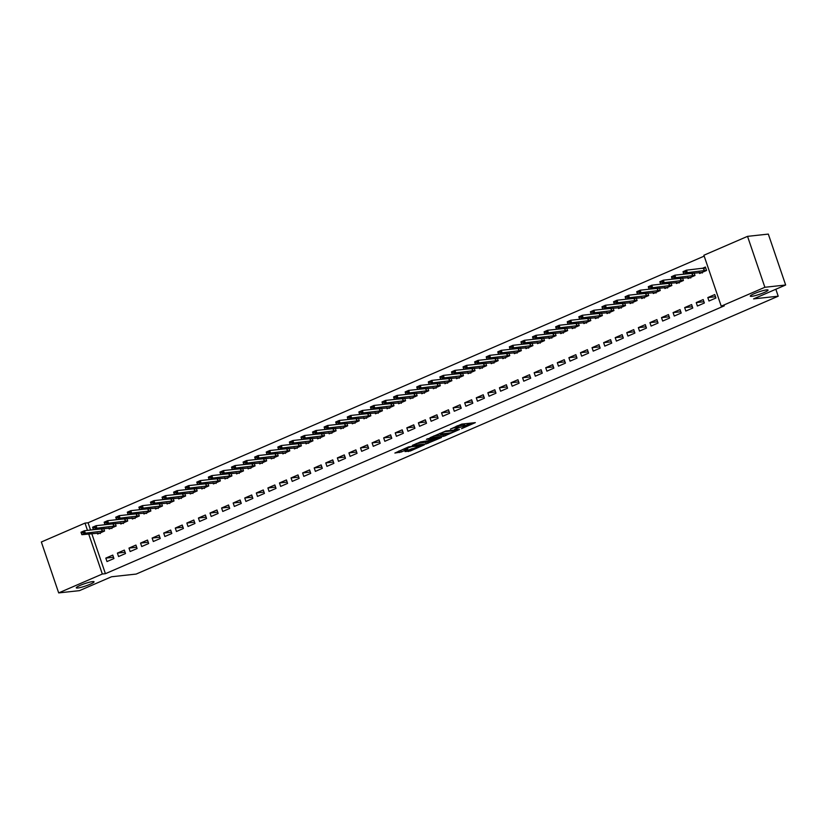 <?xml version="1.0" encoding="UTF-8"?>
<svg xmlns="http://www.w3.org/2000/svg" width="827" height="827" viewBox="0 0 827 827"><rect width="100%" height="100%" fill="white"/><g stroke="black" fill="none" stroke-linecap="round" stroke-linejoin="round"><path stroke-width="1.24" d="M461.569 428.665L475.339 422.628L461.745 424.106L450.405 429.12A4.611 0.62 161.2 0 1 456.452 427.28L457.589 427.156A4.611 0.62 161.2 0 1 458.313 427.249A4.611 0.62 161.2 0 1 456.37 428.469L454.54 429.43L457.424 428.355A4.611 0.62 161.2 0 1 463.482 426.515L464.609 426.391A4.611 0.62 161.2 0 1 465.343 426.484A4.611 0.62 161.2 0 1 463.399 427.704L461.569 428.665M92.572 581.608A9.386 1.261 161.2 0 0 82.4 584.472A9.386 1.261 161.2 0 0 76.28 587.842A9.386 1.261 161.2 0 0 77.759 588.018A9.386 1.261 161.2 0 0 87.931 585.154A9.386 1.261 161.2 0 0 94.051 581.784A9.386 1.261 161.2 0 0 92.572 581.608M766.577 289.895A9.386 1.261 161.2 0 0 756.405 292.768A9.386 1.261 161.2 0 0 750.285 296.128A9.386 1.261 161.2 0 0 751.764 296.314A9.386 1.261 161.2 0 0 761.936 293.44A9.386 1.261 161.2 0 0 768.056 290.081A9.386 1.261 161.2 0 0 766.577 289.895M405.034 451.573L410.357 450.994L424.375 444.812L408.662 446.838L394.872 453.051L401.374 451.976L407.721 449.113L404.599 449.257L411.288 446.704L420.84 445.794L405.034 451.573M91.766 533.611L105.411 573.69L724.307 305.825L721.227 306.166L703.891 255.243L747.536 236.357L764.872 287.279L721.227 306.166M105.411 573.69L102.331 574.021L58.686 592.907L41.35 541.995L84.995 523.109L87.476 530.386M747.536 236.357L768.314 234.093L785.65 285.005L753.583 298.888L778.207 296.2L136.155 574.072L111.531 576.76L79.464 590.643L58.686 592.907M785.65 285.005L764.872 287.279M443.81 436.274L459.492 429.492L445.898 430.97L429.988 437.731L443.81 436.274L443.344 434.899L447.696 433.255M441.442 437.545L426.143 443.923L412.322 445.381L420.55 441.938L427.962 440.76L432.376 438.734L426.412 439.333L428.004 438.641L441.318 437.194M778.207 296.2L775.84 289.254M117.393 553.108L118.561 556.54L125.508 553.542L124.339 550.1L117.393 553.108L125.073 552.26M108.844 527.998L109.195 529.022L116.142 526.013L115.304 523.543M140.549 543.081L141.717 546.523L148.664 543.515L147.495 540.072L140.549 543.081L148.229 542.243M132 517.981L132.351 519.005L139.298 515.996L138.45 513.526M163.705 533.064L164.873 536.506L171.82 533.498L170.651 530.055L163.705 533.064L171.385 532.226M155.156 507.954L155.507 508.977L162.454 505.969L161.606 503.509M186.85 523.036L188.029 526.479L194.976 523.47L193.797 520.038L186.85 523.036L194.541 522.199M178.312 497.937L178.653 498.96L185.599 495.952L184.762 493.481M210.006 513.019L211.185 516.462L218.121 513.453L216.953 510.011L210.006 513.019L217.697 512.182M201.457 487.909L201.809 488.933L208.755 485.935L207.918 483.464M233.162 503.002L234.33 506.434L241.277 503.436L240.109 499.994L233.162 503.002L240.843 502.165M224.613 477.892L224.965 478.916L231.911 475.907L231.074 473.437M256.318 492.975L257.486 496.417L264.433 493.409L263.265 489.966L256.318 492.975L263.999 492.137M247.769 467.875L248.121 468.899L255.067 465.89L254.22 463.42M279.474 482.958L280.642 486.4L287.589 483.392L286.421 479.949L279.474 482.958L287.155 482.12M270.925 457.848L271.277 458.871L278.213 455.873L277.376 453.403M302.62 472.941L303.798 476.373L310.745 473.375L309.567 469.932L302.62 472.941L310.311 472.093M294.081 447.831L294.422 448.854L301.369 445.846L300.532 443.375M325.776 462.913L326.944 466.356L333.891 463.347L332.723 459.905L325.776 462.913L333.457 462.076M317.227 437.814L317.578 438.837L324.525 435.829L323.688 433.358M348.932 452.896L350.1 456.339L357.047 453.33L355.879 449.888L348.932 452.896L356.613 452.059M340.383 427.786L340.734 428.81L347.681 425.802L346.844 423.341M372.088 442.869L373.256 446.311L380.203 443.303L379.035 439.871L372.088 442.869L379.769 442.031M363.539 417.769L363.89 418.793L370.837 415.785L369.989 413.314M395.244 432.852L396.412 436.294L403.359 433.286L402.18 429.844L395.244 432.852L402.925 432.014M386.695 407.742L387.036 408.765L393.983 405.768L393.145 403.297M418.39 422.835L419.568 426.277L426.515 423.269L425.336 419.827L418.39 422.835L426.081 421.997M414.627 393.456L397.063 395.43L397.911 397.901L394.438 399.41L412.446 397.725L417.128 395.699L416.301 393.27M417.139 395.74L410.192 398.748L409.851 397.725M441.546 412.807L442.714 416.25L449.661 413.242L448.492 409.81L441.546 412.807L449.226 411.97M432.997 387.708L433.348 388.731L440.295 385.723L439.457 383.252M464.702 402.79L465.87 406.233L472.817 403.225L471.648 399.782L464.702 402.79L472.382 401.953M456.153 377.681L456.504 378.704L463.451 375.706L462.603 373.235M487.858 392.773L489.026 396.205L495.973 393.207L494.804 389.765L487.858 392.773L495.538 391.926M479.309 367.664L479.66 368.687L486.607 365.679L485.759 363.208M511.003 382.746L512.182 386.188L519.129 383.18L517.95 379.738L511.003 382.746L518.694 381.909M502.465 357.646L502.806 358.67L509.752 355.662L508.915 353.191M534.159 372.729L535.338 376.171L542.274 373.163L541.106 369.721L534.159 372.729L541.85 371.892M525.61 347.619L525.962 348.643L532.908 345.634L532.071 343.174M557.315 362.702L558.483 366.144L565.43 363.136L564.262 359.704L557.315 362.702L564.996 361.864M548.766 337.602L549.118 338.625L556.064 335.617L555.227 333.147M580.471 352.684L581.639 356.127L588.586 353.119L587.418 349.676L580.471 352.684L588.152 351.847M576.708 323.316L559.145 325.28L559.982 327.761L556.509 329.26L574.517 327.585L579.2 325.559L578.373 323.13M579.22 325.6L572.274 328.608L571.922 327.575M603.627 342.667L604.795 346.11L611.742 343.102L610.564 339.659L603.627 342.667L611.308 341.83M599.854 313.288L582.301 315.263L583.138 317.733L579.665 319.243L597.673 317.558L602.356 315.532L601.529 313.113M602.366 315.573L595.43 318.581L595.078 317.558M626.773 332.64L627.951 336.082L634.898 333.074L633.72 329.642L626.773 332.64L634.464 331.803M618.234 307.541L618.575 308.564L625.522 305.556L624.685 303.085M649.929 322.623L651.097 326.065L658.044 323.057L656.876 319.615L649.929 322.623L657.61 321.786M641.38 297.513L641.731 298.537L648.678 295.539L647.841 293.068M673.085 312.606L674.253 316.038L681.2 313.04L680.032 309.598L673.085 312.606L680.766 311.769M664.536 287.496L664.887 288.52L671.834 285.511L670.986 283.041M696.241 302.579L697.409 306.021L704.356 303.013L703.188 299.57L696.241 302.579L703.922 301.741M687.692 277.479L688.043 278.503L694.99 275.494L694.142 273.024M704.191 256.112L88.076 522.767L90.546 530.045M699.27 272.465L699.621 273.489L706.558 270.481L705.39 267.038L702.113 268.465M707.819 297.575L708.987 301.007L715.934 298.009L714.766 294.567L707.819 297.575L715.5 296.728M676.114 282.483L676.465 283.506L683.412 280.508L682.564 278.037M684.663 307.592L685.831 311.035L692.778 308.026L691.61 304.584L684.663 307.592L692.344 306.755M652.958 292.51L653.309 293.533L660.256 290.525L659.419 288.054M661.507 317.609L662.675 321.052L669.622 318.044L668.454 314.611L661.507 317.609L669.188 316.772M629.802 302.527L630.153 303.55L637.1 300.542L636.263 298.071M638.351 327.637L639.529 331.069L646.466 328.071L645.298 324.629L638.351 327.637L646.042 326.799M606.656 312.544L606.997 313.567L613.944 310.57L613.107 308.099M615.195 337.654L616.373 341.096L623.32 338.088L622.142 334.646L615.195 337.654L622.886 336.816M588.286 318.302L570.723 320.266L571.56 322.747L568.087 324.256L586.095 322.571L590.778 320.545L589.951 318.116M590.798 320.587L583.852 323.595L583.5 322.571M592.049 347.671L593.217 351.113L600.164 348.105L598.996 344.673L592.049 347.671L599.73 346.833M560.344 332.588L560.696 333.612L567.642 330.604L566.795 328.143M568.893 357.698L570.061 361.141L577.008 358.132L575.84 354.69L568.893 357.698L576.574 356.861M537.188 342.616L537.54 343.639L544.486 340.631L543.649 338.16M545.737 367.715L546.905 371.158L553.852 368.149L552.684 364.707L545.737 367.715L553.418 366.878M514.043 352.633L514.384 353.656L521.33 350.648L520.493 348.177M522.581 377.743L523.76 381.175L530.707 378.177L529.528 374.734L522.581 377.743L530.272 376.895M490.887 362.65L491.228 363.673L498.174 360.665L497.337 358.205M499.436 387.76L500.604 391.202L507.551 388.194L506.372 384.751L499.436 387.76L507.116 386.922M467.731 372.677L468.082 373.701L475.029 370.692L474.181 368.222M476.28 397.777L477.448 401.219L484.395 398.211L483.226 394.768L476.28 397.777L483.96 396.939M444.575 382.694L444.926 383.718L451.873 380.709L451.035 378.239M453.124 407.804L454.292 411.236L461.239 408.238L460.07 404.796L453.124 407.804L460.804 406.967M421.419 392.711L421.77 393.735L428.717 390.737L427.879 388.266M429.968 417.821L431.136 421.263L438.083 418.255L436.914 414.813L429.968 417.821L437.659 416.984M403.049 398.469L385.496 400.433L386.333 402.914L382.86 404.413L400.868 402.739L405.55 400.713L404.723 398.283M405.561 400.754L398.614 403.762L398.273 402.739M406.812 427.838L407.99 431.28L414.937 428.272L413.758 424.84L406.812 427.838L414.503 427.001M375.117 412.756L375.468 413.779L382.405 410.771L381.567 408.311M383.666 437.865L384.834 441.308L391.781 438.3L390.613 434.857L383.666 437.865L391.347 437.028M351.961 422.783L352.312 423.806L359.259 420.798L358.411 418.328M360.51 447.883L361.678 451.325L368.625 448.317L367.457 444.874L360.51 447.883L368.191 447.045M328.805 432.8L329.156 433.824L336.103 430.815L335.266 428.345M337.354 457.91L338.522 461.342L345.469 458.344L344.301 454.902L337.354 457.91L345.035 457.062M305.649 442.817L306 443.841L312.947 440.832L312.11 438.372M314.198 467.927L315.376 471.369L322.313 468.361L321.145 464.919L314.198 467.927L321.889 467.09M282.503 452.845L282.844 453.868L289.791 450.86L288.954 448.389M291.042 477.944L292.22 481.386L299.167 478.378L297.989 474.936L291.042 477.944L298.733 477.107M259.347 462.862L259.699 463.885L266.645 460.877L265.798 458.406M267.896 487.971L269.064 491.403L276.011 488.406L274.843 484.963L267.896 487.971L275.577 487.124M236.191 472.879L236.543 473.902L243.489 470.904L242.642 468.433M244.74 497.988L245.908 501.431L252.855 498.423L251.687 494.98L244.74 497.988L252.421 497.151M217.821 478.637L200.258 480.601L201.106 483.082L197.632 484.581L215.64 482.906L220.323 480.88L219.496 478.451M220.333 480.921L213.387 483.929L213.035 482.906M221.584 508.005L222.752 511.448L229.699 508.44L228.531 505.008L221.584 508.005L229.265 507.168M189.89 492.923L190.231 493.946L197.177 490.938L196.34 488.478M198.428 518.033L199.607 521.475L206.554 518.467L205.375 515.025L198.428 518.033L206.119 517.195M166.734 502.94L167.085 503.963L174.021 500.966L173.184 498.495M175.283 528.05L176.451 531.492L183.398 528.484L182.219 525.042L175.283 528.05L182.963 527.212M143.578 512.967L143.929 513.991L150.876 510.983L150.028 508.512M152.127 538.067L153.295 541.509L160.242 538.501L159.073 535.069L152.127 538.067L159.807 537.23M120.422 522.984L120.773 524.008L127.72 521L126.882 518.539M128.971 548.094L130.139 551.537L137.086 548.528L135.917 545.086L128.971 548.094L136.651 547.257M97.266 533.012L97.617 534.035L104.564 531.027L103.726 528.556M105.815 558.111L106.993 561.554L113.93 558.545L112.761 555.103L105.815 558.111L113.506 557.274M88.685 533.942L102.331 574.021M88.076 522.767L84.995 523.109M465.343 426.484L464.867 425.099A4.611 0.62 161.2 0 0 464.143 425.016L464.609 426.391M458.065 426.525A4.611 0.62 161.2 0 1 463.017 425.14L464.143 425.016M458.313 427.249L457.848 425.874A4.611 0.62 161.2 0 0 457.372 425.76M465.084 425.729L471.225 423.073M433.865 435.932L443.344 434.899M456.804 430.557L445.133 431.57L442.166 432.686A4.611 0.62 161.2 0 0 440.222 433.906A4.611 0.62 161.2 0 0 440.946 433.999L449.102 433.1A4.611 0.62 161.2 0 0 455.16 431.27L456.804 430.557M430.03 440.905L427.559 441.969L428.035 443.344M416.198 443.582L427.559 441.969M431.787 440.708L438.475 438.155L432.821 439.003L428.407 441.029L431.787 440.708M398.531 451.232L404.527 449.03M408.414 450.115L412.26 448.596M704.594 268.082L705.596 267.648M705.669 267.855L686.493 270.171L687.33 272.641L683.857 274.15L701.865 272.465L706.547 270.439M702.33 273.003L701.865 272.465M684.973 271.68L683.236 272.434L685.118 272.093L686.493 270.171L683.019 271.669L683.236 272.434M706.506 270.326L687.33 272.641L685.118 272.093M683.857 274.15L683.381 272.848M692.478 273.21L674.915 275.174L675.752 277.655L672.279 279.154L690.287 277.479L694.969 275.453M690.762 278.017L690.287 277.479M673.395 276.694L671.658 277.448L673.54 277.107L674.915 275.174L671.441 276.683L671.658 277.448M694.928 275.339L675.752 277.655L673.54 277.107M672.279 279.154L671.803 277.862M680.9 278.213L663.337 280.188L664.174 282.669L660.711 284.168L678.709 282.483L683.391 280.456M679.184 283.03L678.709 282.483M661.817 281.707L660.08 282.452L661.962 282.121L663.337 280.188L659.863 281.687L660.08 282.452M683.36 280.353L664.174 282.669L661.962 282.121M660.711 284.168L660.225 282.865M669.322 283.227L651.759 285.201L652.606 287.672L649.133 289.181L667.131 287.496L671.813 285.47M667.606 288.034L667.131 287.496M650.239 286.711L648.502 287.465L650.384 287.124L651.759 285.201L648.285 286.7L648.502 287.465M671.782 285.356L652.606 287.672L650.384 287.124M649.133 289.181L648.647 287.879M657.744 288.241L640.181 290.205L641.028 292.686L637.555 294.185L655.563 292.51L660.235 290.484M656.028 293.047L655.563 292.51M638.661 291.724L636.924 292.479L638.806 292.138L640.181 290.205L636.707 291.714L636.924 292.479M660.204 290.37L641.028 292.686L638.806 292.138M637.555 294.185L637.069 292.892M646.166 293.244L628.603 295.218L629.45 297.699L625.977 299.198L643.985 297.513L648.668 295.487M644.45 298.061L643.985 297.513M627.083 296.738L625.346 297.493L627.228 297.151L628.603 295.218L625.129 296.717L625.346 297.493M648.626 295.384L629.45 297.699L627.228 297.151M625.977 299.198L625.491 297.896M634.588 298.258L617.025 300.232L617.872 302.703L614.399 304.212L632.407 302.527L637.09 300.501M632.872 303.064L632.407 302.527M615.515 301.741L613.779 302.496L615.65 302.155L617.025 300.232L613.551 301.731L613.779 302.496M637.048 300.387L617.872 302.703L615.65 302.155M614.399 304.212L613.913 302.909M623.01 303.271L605.447 305.235L606.294 307.716L602.821 309.215L620.829 307.541L625.512 305.514M621.294 308.078L620.829 307.541M603.937 306.755L602.201 307.51L604.072 307.168L605.447 305.235L601.973 306.745L602.201 307.51M625.47 305.401L606.294 307.716L604.072 307.168M602.821 309.215L602.335 307.923M611.432 308.275L593.879 310.249L594.716 312.73L591.243 314.229L609.251 312.554L613.934 310.518M609.716 313.092L609.251 312.554M592.359 311.769L590.623 312.523L592.494 312.182L593.879 310.249L590.406 311.758L590.623 312.523M613.892 310.414L594.716 312.73L592.494 312.182M591.243 314.229L590.757 312.937M598.138 318.095L597.673 317.558M580.781 316.782L579.045 317.527L580.916 317.186L582.301 315.263L578.828 316.762L579.045 317.527M602.314 315.418L583.138 317.733L580.916 317.186M579.665 319.243L579.189 317.94M586.57 323.109L586.095 322.571M569.203 321.786L567.467 322.54L569.348 322.199L570.723 320.266L567.25 321.775L567.467 322.54M590.736 320.431L571.56 322.747L569.348 322.199M568.087 324.256L567.611 322.954M574.992 328.123L574.517 327.585M557.625 326.799L555.889 327.554L557.77 327.213L559.145 325.28L555.672 326.789L555.889 327.554M579.169 325.445L559.982 327.761L557.77 327.213M556.509 329.26L556.033 327.968M565.13 328.319L547.567 330.293L548.415 332.764L544.941 334.273L562.939 332.588L567.622 330.562M563.414 333.126L562.939 332.588M546.047 331.813L544.311 332.557L546.192 332.227L547.567 330.293L544.094 331.792L544.311 332.557M567.591 330.449L548.415 332.764L546.192 332.227M544.941 334.273L544.455 332.971M553.552 333.333L535.989 335.307L536.837 337.778L533.363 339.287L551.361 337.602L556.044 335.576M551.836 338.14L551.361 337.602M534.469 336.816L532.733 337.571L534.614 337.23L535.989 335.307L532.516 336.806L532.733 337.571M556.013 335.462L536.837 337.778L534.614 337.23M533.363 339.287L532.877 337.985M541.974 338.346L524.411 340.31L525.259 342.791L521.785 344.29L539.793 342.616L544.476 340.59M540.258 343.153L539.793 342.616M522.891 341.83L521.155 342.585L523.036 342.244L524.411 340.31L520.938 341.82L521.155 342.585M544.435 340.476L525.259 342.791L523.036 342.244M521.785 344.29L521.299 342.998M530.396 343.35L512.833 345.324L513.681 347.805L510.207 349.304L528.215 347.619L532.898 345.593M528.68 348.157L528.215 347.619M511.324 346.844L509.587 347.588L511.458 347.257L512.833 345.324L509.36 346.823L509.587 347.588M532.857 345.479L513.681 347.805L511.458 347.257M510.207 349.304L509.721 348.002M518.818 348.363L501.255 350.338L502.103 352.809L498.629 354.318L516.637 352.633L521.32 350.607M517.102 353.17L516.637 352.633M499.746 351.847L498.009 352.602L499.88 352.261L501.255 350.338L497.782 351.837L498.009 352.602M521.279 350.493L502.103 352.809L499.88 352.261M498.629 354.318L498.143 353.015M507.24 353.377L489.687 355.341L490.525 357.822L487.051 359.321L505.059 357.646L509.742 355.62M505.524 358.184L505.059 357.646M488.168 356.861L486.431 357.615L488.302 357.274L489.687 355.341L486.214 356.85L486.431 357.615M509.701 355.507L490.525 357.822L488.302 357.274M487.051 359.321L486.565 358.029M495.662 358.38L478.109 360.355L478.947 362.836L475.473 364.335L493.481 362.65L498.164 360.624M493.946 363.187L493.481 362.65M476.59 361.875L474.853 362.619L476.724 362.288L478.109 360.355L474.636 361.854L474.853 362.619M498.123 360.52L478.947 362.836L476.724 362.288M475.473 364.335L474.987 363.032M484.095 363.394L466.531 365.369L467.369 367.839L463.895 369.349L481.903 367.664L486.586 365.637M482.379 368.201L481.903 367.664M465.012 366.878L463.275 367.633L465.156 367.291L466.531 365.369L463.058 366.868L463.275 367.633M486.545 365.524L467.369 367.839L465.156 367.291M463.895 369.349L463.42 368.046M472.517 368.408L454.953 370.372L455.791 372.853L452.317 374.352L470.325 372.677L475.008 370.651M470.801 373.215L470.325 372.677M453.434 371.892L451.697 372.646L453.578 372.305L454.953 370.372L451.48 371.881L451.697 372.646M474.977 370.537L455.791 372.853L453.578 372.305M452.317 374.352L451.842 373.06M460.939 373.411L443.375 375.386L444.223 377.867L440.75 379.366L458.747 377.681L463.43 375.654M459.223 378.228L458.747 377.681M441.856 376.905L440.119 377.65L442 377.319L443.375 375.386L439.902 376.885L440.119 377.65M463.399 375.551L444.223 377.867L442 377.319M440.75 379.366L440.264 378.063M449.361 378.425L431.797 380.399L432.645 382.87L429.172 384.379L447.169 382.694L451.852 380.668M447.645 383.232L447.169 382.694M430.278 381.909L428.541 382.663L430.422 382.322L431.797 380.399L428.324 381.898L428.541 382.663M451.821 380.554L432.645 382.87L430.422 382.322M429.172 384.379L428.686 383.077M437.783 383.439L420.219 385.403L421.067 387.884L417.594 389.383L435.602 387.708L440.284 385.682M436.067 388.245L435.602 387.708M418.7 386.922L416.963 387.677L418.844 387.336L420.219 385.403L416.746 386.912L416.963 387.677M440.243 385.568L421.067 387.884L418.844 387.336M417.594 389.383L417.108 388.09M426.205 388.442L408.641 390.416L409.489 392.897L406.016 394.396L424.024 392.711L428.706 390.685M424.489 393.259L424.024 392.711M407.132 391.936L405.395 392.691L407.266 392.349L408.641 390.416L405.168 391.915L405.395 392.691M428.665 390.582L409.489 392.897L407.266 392.349M406.016 394.396L405.53 393.094M412.911 398.263L412.446 397.725M395.554 396.95L393.817 397.694L395.688 397.353L397.063 395.43L393.59 396.929L393.817 397.694M417.087 395.585L397.911 397.901L395.688 397.353M394.438 399.41L393.952 398.107M401.333 403.276L400.868 402.739M383.976 401.953L382.239 402.708L384.11 402.367L385.496 400.433L382.022 401.943L382.239 402.708M405.509 400.599L386.333 402.914L384.11 402.367M382.86 404.413L382.374 403.121M391.471 403.483L373.918 405.447L374.755 407.928L371.282 409.427L389.29 407.752L393.972 405.716M389.755 408.29L389.29 407.752M372.398 406.967L370.661 407.721L372.532 407.38L373.918 405.447L370.444 406.956L370.661 407.721M393.931 405.612L374.755 407.928L372.532 407.38M371.282 409.427L370.796 408.135M379.893 408.486L362.34 410.461L363.177 412.931L359.704 414.441L377.712 412.756L382.394 410.73M378.177 413.293L377.712 412.756M360.82 411.98L359.083 412.725L360.965 412.394L362.34 410.461L358.866 411.96L359.083 412.725M382.353 410.616L363.177 412.931L360.965 412.394M359.704 414.441L359.228 413.138M368.325 413.5L350.762 415.474L351.599 417.945L348.126 419.454L366.134 417.769L370.816 415.743M366.609 418.307L366.134 417.769M349.242 416.984L347.505 417.738L349.387 417.397L350.762 415.474L347.288 416.973L347.505 417.738M370.785 415.63L351.599 417.945L349.387 417.397M348.126 419.454L347.65 418.152M356.747 418.514L339.184 420.478L340.031 422.959L336.558 424.458L354.556 422.783L359.238 420.757M355.031 423.321L354.556 422.783M337.664 421.997L335.927 422.752L337.809 422.411L339.184 420.478L335.71 421.987L335.927 422.752M359.207 420.643L340.031 422.959L337.809 422.411M336.558 424.458L336.072 423.166M345.169 423.517L327.606 425.491L328.453 427.962L324.98 429.471L342.978 427.786L347.66 425.76M343.453 428.324L342.978 427.786M326.086 427.011L324.349 427.755L326.231 427.425L327.606 425.491L324.132 426.99L324.349 427.755M347.629 425.647L328.453 427.962L326.231 427.425M324.98 429.471L324.494 428.169M333.591 428.531L316.028 430.505L316.875 432.976L313.402 434.485L331.41 432.8L336.093 430.774M331.875 433.338L331.41 432.8M314.508 432.014L312.771 432.769L314.653 432.428L316.028 430.505L312.554 432.004L312.771 432.769M336.051 430.66L316.875 432.976L314.653 432.428M313.402 434.485L312.916 433.183M322.013 433.544L304.45 435.509L305.297 437.99L301.824 439.488L319.832 437.814L324.515 435.788M320.297 438.351L319.832 437.814M302.93 437.028L301.204 437.783L303.075 437.442L304.45 435.509L300.976 437.018L301.204 437.783M324.473 435.674L305.297 437.99L303.075 437.442M301.824 439.488L301.338 438.196M310.435 438.548L292.872 440.522L293.719 443.003L290.246 444.502L308.254 442.817L312.937 440.791M308.719 443.355L308.254 442.817M291.362 442.042L289.626 442.786L291.497 442.455L292.872 440.522L289.398 442.021L289.626 442.786M312.895 440.677L293.719 443.003L291.497 442.455M290.246 444.502L289.76 443.2M298.857 443.561L281.294 445.536L282.141 448.007L278.668 449.516L296.676 447.831L301.359 445.805M297.141 448.368L296.676 447.831M279.784 447.045L278.048 447.8L279.919 447.459L281.294 445.536L277.831 447.035L278.048 447.8M301.317 445.691L282.141 448.007L279.919 447.459M278.668 449.516L278.182 448.213M287.279 448.575L269.726 450.539L270.563 453.02L267.09 454.519L285.098 452.845L289.781 450.818M285.563 453.382L285.098 452.845M268.206 452.059L266.47 452.814L268.341 452.472L269.726 450.539L266.253 452.049L266.47 452.814M289.739 450.705L270.563 453.02L268.341 452.472M267.09 454.519L266.604 453.227M275.701 453.578L258.148 455.553L258.985 458.034L255.512 459.533L273.52 457.848L278.203 455.822M273.985 458.396L273.52 457.848M256.628 457.073L254.892 457.817L256.773 457.486L258.148 455.553L254.675 457.052L254.892 457.817M278.161 455.718L258.985 458.034L256.773 457.486M255.512 459.533L255.036 458.23M264.133 458.592L246.57 460.567L247.407 463.037L243.934 464.547L261.942 462.862L266.625 460.835M262.417 463.399L261.942 462.862M245.05 462.076L243.314 462.831L245.195 462.489L246.57 460.567L243.097 462.066L243.314 462.831M266.583 460.722L247.407 463.037L245.195 462.489M243.934 464.547L243.458 463.244M252.555 463.606L234.992 465.57L235.829 468.051L232.366 469.55L250.364 467.875L255.047 465.849M250.839 468.413L250.364 467.875M233.472 467.09L231.736 467.844L233.617 467.503L234.992 465.57L231.519 467.079L231.736 467.844M255.016 465.735L235.829 468.051L233.617 467.503M232.366 469.55L231.88 468.258M240.977 468.609L223.414 470.584L224.262 473.065L220.788 474.564L238.786 472.879L243.469 470.852M239.261 473.426L238.786 472.879M221.894 472.103L220.158 472.848L222.039 472.517L223.414 470.584L219.941 472.083L220.158 472.848M243.438 470.749L224.262 473.065L222.039 472.517M220.788 474.564L220.302 473.261M229.399 473.623L211.836 475.597L212.684 478.068L209.21 479.577L227.218 477.892L231.891 475.866M227.683 478.43L227.218 477.892M210.316 477.107L208.58 477.861L210.461 477.52L211.836 475.597L208.363 477.096L208.58 477.861M231.86 475.752L212.684 478.068L210.461 477.52M209.21 479.577L208.724 478.275M216.105 483.444L215.64 482.906M198.738 482.12L197.002 482.875L198.883 482.534L200.258 480.601L196.785 482.11L197.002 482.875M220.282 480.766L201.106 483.082L198.883 482.534M197.632 484.581L197.146 483.288M206.243 483.64L188.68 485.614L189.528 488.095L186.054 489.594L204.062 487.909L208.745 485.883M204.527 488.457L204.062 487.909M187.171 487.134L185.434 487.889L187.305 487.548L188.68 485.614L185.207 487.113L185.434 487.889M208.704 485.78L189.528 488.095L187.305 487.548M186.054 489.594L185.568 488.292M194.665 488.654L177.102 490.628L177.95 493.099L174.476 494.608L192.484 492.923L197.167 490.897M192.949 493.461L192.484 492.923M175.593 492.148L173.856 492.892L175.727 492.551L177.102 490.628L173.629 492.127L173.856 492.892M197.126 490.783L177.95 493.099L175.727 492.551M174.476 494.608L173.99 493.305M183.087 493.667L165.534 495.631L166.372 498.112L162.898 499.611L180.906 497.937L185.589 495.911M181.371 498.474L180.906 497.937M164.015 497.151L162.278 497.906L164.149 497.565L165.534 495.631L162.061 497.141L162.278 497.906M185.548 495.797L166.372 498.112L164.149 497.565M162.898 499.611L162.412 498.319M171.509 498.681L153.956 500.645L154.794 503.126L151.32 504.625L169.328 502.95L174.011 500.924M169.793 503.488L169.328 502.95M152.437 502.165L150.7 502.919L152.571 502.578L153.956 500.645L150.483 502.154L150.7 502.919M173.97 500.811L154.794 503.126L152.571 502.578M151.32 504.625L150.845 503.333M159.942 503.684L142.378 505.659L143.216 508.129L139.742 509.639L157.75 507.954L162.433 505.928M158.226 508.491L157.75 507.954M140.859 507.178L139.122 507.923L141.004 507.592L142.378 505.659L138.905 507.158L139.122 507.923M162.392 505.814L143.216 508.129L141.004 507.592M139.742 509.639L139.267 508.336M148.364 508.698L130.8 510.672L131.638 513.143L128.164 514.652L146.172 512.967L150.855 510.941M146.648 513.505L146.172 512.967M129.281 512.182L127.544 512.936L129.425 512.595L130.8 510.672L127.327 512.171L127.544 512.936M150.824 510.828L131.638 513.143L129.425 512.595M128.164 514.652L127.689 513.35M136.786 513.712L119.222 515.676L120.07 518.157L116.597 519.656L134.594 517.981L139.277 515.955M135.07 518.519L134.594 517.981M117.703 517.195L115.966 517.95L117.847 517.609L119.222 515.676L115.749 517.185L115.966 517.95M139.246 515.841L120.07 518.157L117.847 517.609M116.597 519.656L116.111 518.364M125.208 518.715L107.644 520.69L108.492 523.171L105.019 524.669L123.016 522.984L127.699 520.958M123.492 523.522L123.016 522.984M106.125 522.209L104.388 522.953L106.269 522.623L107.644 520.69L104.171 522.188L104.388 522.953M127.668 520.845L108.492 523.171L106.269 522.623M105.019 524.669L104.533 523.367M113.63 523.729L96.066 525.703L96.914 528.174L93.441 529.683L111.449 527.998L116.131 525.972M111.914 528.536L111.449 527.998M94.547 527.212L92.81 527.967L94.691 527.626L96.066 525.703L92.593 527.202L92.81 527.967M116.09 525.858L96.914 528.174L94.691 527.626M93.441 529.683L92.955 528.381M102.052 528.742L84.488 530.707L85.336 533.188L81.863 534.687L99.871 533.012L104.553 530.986M100.336 533.549L99.871 533.012M82.979 532.226L81.242 532.981L83.114 532.64L84.488 530.707L81.015 532.216L81.242 532.981M104.512 530.872L85.336 533.188L83.114 532.64M81.863 534.687L81.377 533.394M463.017 425.14L463.482 426.515M457.145 425.853L457.589 427.156M456.122 426.298L456.452 427.28M445.236 434.32L445.701 435.705M425.667 442.548L426.143 443.923M432.531 438.145L432.821 439.003M400.909 450.601L401.374 451.976M399.017 451.17L399.482 452.555M409.892 449.619L410.357 450.994M408.031 450.281L408.466 451.573M703.415 268.32L704.263 270.791M703.705 268.268L704.552 270.749M691.837 273.334L692.685 275.805M692.127 273.282L692.974 275.753M680.27 278.337L681.107 280.818M680.549 278.296L681.396 280.767M668.692 283.351L669.529 285.832M668.971 283.299L669.818 285.78M657.114 288.365L657.951 290.835M657.403 288.313L658.24 290.784M645.536 293.368L646.373 295.849M645.825 293.327L646.662 295.797M633.958 298.382L634.805 300.863M634.247 298.33L635.084 300.811M622.38 303.395L623.227 305.866M622.669 303.344L623.506 305.825M610.802 308.399L611.649 310.88M611.091 308.357L611.939 310.828M599.224 313.412L600.071 315.893M599.513 313.361L600.361 315.842M587.646 318.426L588.493 320.897M587.935 318.374L588.783 320.855M576.078 323.429L576.915 325.91M576.357 323.388L577.205 325.859M564.5 328.443L565.337 330.924M564.779 328.391L565.627 330.872M552.922 333.457L553.759 335.927M553.211 333.405L554.049 335.886M541.344 338.46L542.181 340.941M541.633 338.419L542.471 340.889M529.766 343.474L530.614 345.955M530.055 343.422L530.893 345.903M518.188 348.487L519.036 350.958M518.477 348.436L519.315 350.917M506.61 353.501L507.458 355.972M506.899 353.449L507.747 355.92M495.032 358.505L495.88 360.985M495.321 358.453L496.169 360.934M483.454 363.518L484.302 365.999M483.743 363.466L484.591 365.947M471.876 368.532L472.724 371.003M472.165 368.48L473.013 370.951M460.308 373.535L461.146 376.016M460.587 373.494L461.435 375.965M448.73 378.549L449.568 381.03M449.02 378.497L449.857 380.978M437.152 383.563L437.99 386.033M437.442 383.511L438.279 385.992M425.574 388.566L426.422 391.047M425.864 388.525L426.701 390.995M413.996 393.58L414.844 396.061M414.286 393.528L415.123 396.009M402.418 398.593L403.266 401.064M402.708 398.542L403.555 401.023M390.84 403.597L391.688 406.078M391.13 403.555L391.977 406.026M379.262 408.61L380.11 411.091M379.552 408.559L380.399 411.04M367.684 413.624L368.532 416.095M367.974 413.572L368.821 416.053M356.117 418.627L356.954 421.108M356.396 418.586L357.243 421.057M344.539 423.641L345.376 426.122M344.828 423.589L345.665 426.07M332.961 428.655L333.798 431.125M333.25 428.603L334.087 431.084M321.383 433.658L322.22 436.139M321.672 433.617L322.509 436.087M309.805 438.672L310.652 441.153M310.094 438.62L310.931 441.101M298.227 443.685L299.074 446.156M298.516 443.634L299.364 446.115M286.649 448.699L287.496 451.17M286.938 448.647L287.786 451.118M275.071 453.703L275.918 456.184M275.36 453.651L276.208 456.132M263.493 458.716L264.34 461.197M263.782 458.665L264.63 461.146M251.925 463.73L252.762 466.201M252.204 463.678L253.052 466.149M240.347 468.733L241.184 471.214M240.626 468.692L241.474 471.163M228.769 473.747L229.606 476.228M229.058 473.695L229.896 476.176M217.191 478.761L218.028 481.231M217.48 478.709L218.318 481.19M205.613 483.764L206.461 486.245M205.902 483.723L206.74 486.193M194.035 488.778L194.883 491.259M194.324 488.726L195.162 491.207M182.457 493.791L183.305 496.262M182.746 493.74L183.594 496.221M170.879 498.795L171.727 501.276M171.168 498.753L172.016 501.224M159.301 503.808L160.149 506.289M159.59 503.757L160.438 506.238M147.733 508.822L148.571 511.293M148.012 508.77L148.86 511.251M136.155 513.825L136.993 516.306M136.434 513.784L137.282 516.255M124.577 518.839L125.415 521.32M124.867 518.787L125.704 521.268M112.999 523.853L113.837 526.323M113.289 523.801L114.126 526.282M101.421 528.866L102.269 531.337M101.711 528.815L102.548 531.285M457.052 429.751L457.228 430.288M440.005 433.276L440.222 433.906M432.19 438.186L432.376 438.734M438.258 437.524L438.475 438.155M420.633 445.164L420.84 445.794M404.403 448.689L404.599 449.257"/></g></svg>
